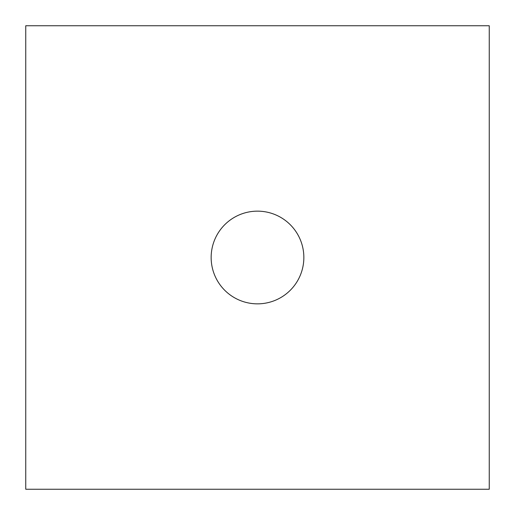 <?xml version="1.0" encoding="UTF-8"?>
<svg xmlns="http://www.w3.org/2000/svg" width="515" height="515" viewBox="0 0 515 515"><rect width="100%" height="100%" fill="white"/><g stroke="black" fill="none" stroke-linecap="round" stroke-linejoin="round"><path stroke-width="0.77" d="M303.85 257.5A46.35 46.35 0 0 1 257.5 303.85A46.35 46.35 0 0 1 211.15 257.5A46.35 46.35 0 0 1 257.5 211.15A46.35 46.35 0 0 1 303.85 257.5M489.25 489.25L489.25 25.75L25.75 25.75L25.75 489.25L489.25 489.25"/></g></svg>
